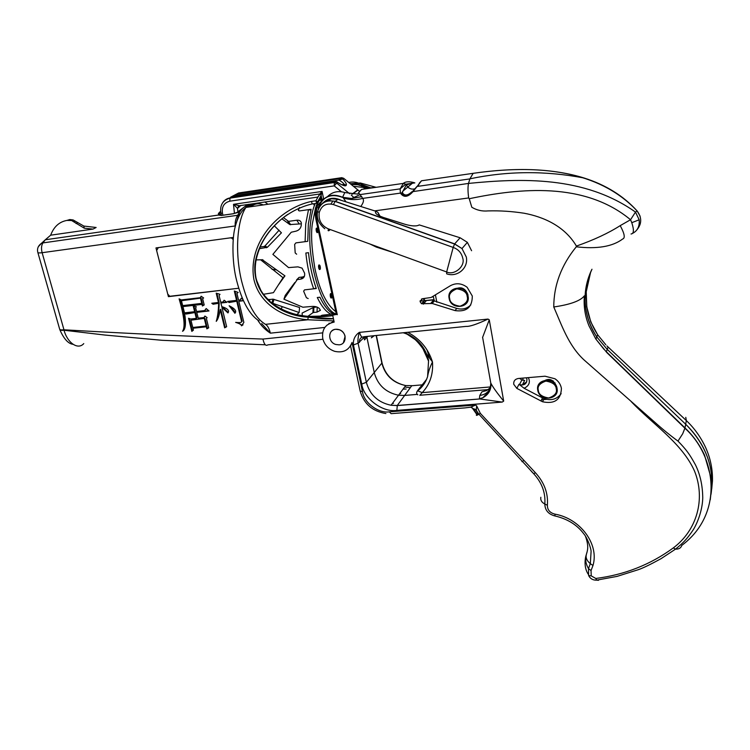<?xml version="1.0" encoding="UTF-8"?>
<svg xmlns="http://www.w3.org/2000/svg" width="750" height="750" viewBox="0 0 750 750"><rect width="100%" height="100%" fill="white"/><g stroke="black" fill="none" stroke-linecap="round" stroke-linejoin="round"><path stroke-width="1.12" d="M373.172 335.794L371.334 337.847L374.278 335.681M523.116 380.344L522.825 378.094M364.069 337.941L366.244 336.497M407.738 332.297C420.084 338.916 428.334 348.806 432.478 361.959C433.359 374.156 429.938 384.384 422.222 392.634L490.866 386.906M516.844 388.387L542.578 401.775C554.625 404.241 560.906 399.788 561.422 388.406C560.691 384.431 558.553 381.225 554.991 378.778L545.044 376.209L518.362 378.478C515.044 379.088 513.497 381.009 513.722 384.253L516.844 388.387L518.991 384.291L519.853 384.488L519.769 384.009M403.163 332.766C417.253 336.788 422.381 349.031 432.478 361.959C429.909 367.162 428.278 372.056 427.594 376.641C425.681 382.369 422.334 387.075 417.553 390.759L422.222 392.634L419.794 395.306M421.575 387.075L419.634 387.844L418.819 389.906M418.875 389.7L419.653 387.825M333.975 321.216L326.925 325.153M329.203 323.166L328.762 323.841M288.966 312.609C302.738 316.8 317.344 317.812 332.775 315.647M319.603 194.166L315.891 200.784L311.456 201.422C278.184 208.594 247.256 243.131 253.941 279.647C260.166 305.634 285.141 318.056 307.866 319.772L265.509 324.347C255.422 318.366 247.453 303.975 241.622 281.147C234.816 253.256 236.897 220.659 245.944 207.422L248.306 204.338M265.341 344.794L162.216 340.312L104.869 335.044L64.031 330.234C67.369 342.797 77.944 350.259 83.766 343.603M322.931 339.262L267.872 344.85C265.734 346.256 264.094 344.325 262.95 339.056L322.603 332.878M248.016 207.122L252.178 204.488L256.669 203.878M242.878 299.447L241.256 298.228L240.15 299.953L238.547 300.141L236.925 293.363L238.181 292.425L234.319 291.019L236.55 300.375L227.644 301.406L229.088 302.541L236.747 301.191L241.65 321.722C241.584 322.547 239.588 322.772 235.641 322.387C239.419 323.494 241.378 324.637 241.519 325.809L243.863 322.444L238.809 301.256L243.45 300.722M229.153 305.756L234.938 313.238C236.878 311.128 234.956 308.634 229.153 305.756M219.994 294.328L216.206 293.166L218.466 302.475L211.791 303.244L213.103 304.228L218.663 303.281C218.4 311.194 217.594 317.222 216.234 321.356C217.969 319.35 219.3 315.459 220.219 309.675L224.644 327.834L226.65 326.709L221.944 307.35L227.963 312.919C229.659 310.575 227.587 308.466 221.766 306.6L220.894 303.028L226.922 302.325L224.119 300.225L223.041 301.941L220.697 302.213L219.066 295.472L219.994 294.328M184.509 312.853L182.934 306.6L202.003 304.378L202.406 306L204.197 304.959L202.613 298.566L203.634 297.966L201.15 296.241L200.344 297.684L181.247 299.934L179.109 298.856C184.228 316.369 185.381 327.178 182.55 331.284C185.569 329.625 186.244 323.578 184.584 313.144L186.122 314.062L194.859 312.562L196.312 318.384L190.65 319.022L188.541 318.272L191.841 331.388L193.434 330.103L192.975 328.247L206.344 326.784L206.859 328.856L208.697 327.806L206.438 318.666L207.066 317.578L204.891 316.05L204.047 317.522L198.225 318.169L196.772 312.347L209.006 310.959L206.166 308.55L204.684 310.556L196.556 311.484L195.656 307.856L196.303 306.703L193.191 305.878L194.644 311.7L184.509 312.853M233.212 239.438L232.762 237.525L155.972 247.922L168.412 296.653L238.734 288.234L169.781 296.278L167.766 294.122L156.628 250.509L158.334 247.594L230.287 237.863L231.741 238.116L233.203 239.625M333.909 320.916L307.866 319.772L308.166 317.213L333.431 318.675M262.95 339.056C193.294 336.572 126.966 333.488 63.966 329.794L64.031 330.234C61.425 330.516 59.981 330.234 59.709 329.372M287.709 214.406C267.891 228.075 251.569 252.459 255.966 277.791C261.628 302.803 285.666 314.869 307.762 316.453L332.784 315.712M312.009 203.991C283.95 210.525 259.097 234.891 254.906 264.281C252.356 296.044 279.966 315.375 307.059 317.109L308.166 317.213C310.153 317.231 323.738 319.697 333.441 318.75M236.55 300.375L237.075 299.962L234.994 291.262M236.925 293.363L238.172 292.425M240.15 299.953L241.434 298.359M238.809 301.256L243.3 300.394M241.519 325.809L243.028 324.834M238.003 322.556L242.034 325.378M236.747 301.191L237.263 300.787L242.166 321.3M230.409 301.922L237.263 300.787M229.088 302.541L230.934 301.519M228.553 301.303L229.622 302.128M230.925 306.684L235.294 312.787M216.891 293.381L219 302.062L218.466 302.475M223.041 301.941L224.306 300.366M220.894 303.028L226.519 302.025M221.944 307.35L222.478 306.938L228.234 312.506M224.644 327.834L226.622 326.588M220.219 309.675L220.753 309.262L225.169 327.413M218.663 303.281L219.197 302.878C218.953 310.463 218.194 316.303 216.928 320.419M214.116 303.816L219.197 302.878M213.6 304.172L214.659 303.403M213.103 304.228L214.144 303.769M212.728 303.141L213.647 303.825M182.934 306.6L202.003 304.378M194.644 311.7L195.197 311.288L193.894 306.066M204.684 310.556L206.316 308.681M196.772 312.347L208.641 310.65M204.047 317.522L205.106 316.2M206.859 328.856L208.669 327.703M206.344 326.784L206.888 326.363L207.403 328.425M192.975 328.247L206.888 326.363M189.272 318.534L192.394 330.938M196.312 318.384L196.866 317.972L195.412 312.15L194.859 312.562M187.941 313.35L195.412 312.15M186.122 314.062L188.503 312.947M185.222 312.778L186.675 313.65M184.584 313.144L185.053 312.797M182.55 331.284L183.272 330.759M179.916 299.259C184.828 316.284 185.897 326.822 183.112 330.853M200.344 297.684L201.384 296.409M202.613 298.566L203.569 297.928M202.406 306L204.178 304.884M202.556 303.975L202.95 305.597M169.275 296.062L168.412 296.653M261.656 323.597L270.375 333.159L324.834 327.431M37.884 252.619L59.644 329.119C59.728 329.85 61.162 330.075 63.966 329.794L42.122 252.703C41.119 248.719 41.381 245.456 42.9 242.916L237.713 215.278C235.875 218.016 235.022 221.559 235.153 225.928L235.388 225.9M181.444 300.722L201.094 298.069L202.303 302.981L201.759 303.384L182.681 305.606L181.444 300.722L201.094 298.069M190.95 320.203L204.891 318.291L206.7 325.584L206.156 326.006L192.778 327.469L190.95 320.203L204.891 318.291M50.663 235.191L93.019 229.088L84.262 228.197L71.597 220.509L66.938 220.416C59.269 221.803 53.85 226.725 50.663 235.191L45.309 239.775L42.9 242.916L41.578 243.225L45.309 239.775L218.456 215.062L221.4 215.466L232.922 213.825L237.122 212.4L246 205.678L245.887 204.684M221.241 214.65L218.466 213.441L218.456 215.062L222.431 215.278M321.122 195.469L317.644 201.769L318.75 200.991L318.572 202.022M200.541 298.472L201.759 303.384M204.347 318.712L206.156 326.006M66.938 220.416L69.806 219.553L73.106 219.947L83.831 226.059L96.141 227.484L93.019 229.088M220.659 212.016L218.831 213.675L221.306 215.475M238.219 211.762L239.897 210.366M233.887 213.6L232.922 213.825M73.781 221.709L75.131 221.053M631.266 233.906L631.031 234C633.891 233.719 634.134 229.95 631.781 222.684L630.544 219.741L635.494 212.081L639.169 219.787C639.722 226.303 637.547 230.822 632.625 233.334M454.716 289.359C460.809 286.219 465.197 287.944 467.887 294.562L467.991 295.416M542.278 382.162C548.278 377.587 552.947 378.816 556.284 385.828M422.325 298.744L420.141 301.753L421.547 303.741L432.206 303.488L455.091 310.603C466.537 312.15 472.275 307.303 472.303 296.034L467.147 287.297C461.681 283.219 456.122 282.684 450.469 285.675L431.062 297.497L422.325 298.744M343.416 342.75L345.094 336.281C344.297 333.169 342.384 330.994 339.366 329.747C336.3 328.744 333.684 329.241 331.528 331.238M519.628 378.375L521.878 379.978L524.681 380.419L522.6 384.45L526.631 382.022M336.459 314.409L332.681 315.197L334.163 322.087C325.444 323.962 321.647 329.456 322.762 338.559C324.459 344.925 328.453 349.181 334.734 351.347C343.331 353.147 349.088 350.175 352.022 342.441L362.503 391.744L360.141 390.938L350.587 346.125L352.022 342.441M360.759 206.484C363.488 202.838 364.144 200.137 362.728 198.394L360.009 194.606L400.144 188.869L405.712 184.2L414.844 182.897L413.231 182.419C408.562 181.341 405.262 181.669 403.341 183.394L405.712 184.2L407.803 187.059L405.712 184.2L403.341 183.394L361.622 189.412L403.341 183.394L400.144 188.869L400.397 193.059C403.734 197.934 408.056 197.325 413.353 191.222L421.537 180.769L473.166 173.325C516.703 167.006 553.697 168.572 584.147 178.022C605.812 184.913 623.466 195.881 637.116 210.947C642.272 217.978 641.859 224.672 635.869 231.009M345.975 201.834L343.303 197.897C349.697 199.978 356.166 200.147 362.728 198.394L402.009 192.891L406.303 185.016L412.856 182.859L407.803 187.059C409.922 188.972 412.294 189.553 414.9 188.794C412.294 189.553 409.922 188.972 407.803 187.059L402.6 191.372L402.638 193.069C404.794 195.994 407.878 195.553 411.891 191.766L468.506 183.422L469.913 178.819L473.166 173.325L421.537 180.769L419.297 183.15M711.028 494.306C714.712 468.337 706.266 444.975 685.678 424.237L607.228 349.359L596.794 336.956C591.047 328.322 587.391 318.966 585.806 308.906C583.819 295.472 585.731 282.525 591.553 270.047C581.484 293.194 583.228 315.497 596.794 336.956L607.228 349.359L685.678 424.237C700.284 438.497 708.862 454.894 711.422 473.428M393.431 403.406L392.531 403.284L393.431 403.406M367.725 336.347L366.9 337.266L364.734 337.481L366.9 337.266L374.288 372.684C377.681 385.031 385.763 392.541 398.531 395.231L404.644 395.438L417.291 394.387L404.644 395.438L398.531 395.231C385.763 392.541 377.681 385.031 374.288 372.684L366.9 337.266L364.491 339.928L363.881 336.731M552.731 383.137L555.131 382.941L552.731 383.137M488.25 391.331L488.841 391.275M555.141 385.828L556.266 385.734M585.9 555.984L587.222 551.391M710.25 499.819L711.469 488.972L710.916 477.403L704.578 455.25C699.581 444.609 693.047 435.497 684.994 427.922L682.688 433.791L677.981 441.103C686.259 449.634 689.475 453.891 695.475 464.887C700.172 474.431 702.6 485.419 702.75 497.85C702.506 508.847 698.419 521.044 693.553 529.331C687.375 538.584 683.709 542.503 675.516 549.141L661.05 558.675C650.559 564.422 642.994 568.097 638.334 569.681L617.091 576.384L596.709 580.144L598.5 580.312M605.175 350.597L684.994 427.922L686.353 420.609L606.947 345.928M677.981 441.103C670.303 435.525 662.409 429.084 654.291 421.781L583.903 359.803C568.406 345.384 561.872 325.491 553.762 306.975C570.319 304.575 580.519 300.853 584.372 295.819C583.519 306.281 585.075 316.322 589.031 325.95L595.894 339.141L597.675 334.8L605.831 344.784M682.688 433.791L684.919 428.231L606.919 352.659L595.922 339.141L604.05 349.416M640.125 216.197L637.116 210.947L635.494 212.081C584.259 175.697 520.697 178.266 468.506 183.422C467.784 187.012 467.85 191.859 468.675 197.944L469.237 198.731C519.253 188.166 584.55 181.528 630.544 219.741L620.203 225.638C624.553 233.663 625.378 238.125 622.65 239.016C612.534 246.619 597.075 249.216 576.272 246.806C561.291 265.209 553.791 285.262 553.762 306.975M361.791 196.613L351.666 198.516L360.009 194.606L358.584 192.722L361.622 189.412L359.541 191.438M321.703 198.225L321.056 200.166M420.094 301.163L424.959 300.628M425.222 300.6L433.912 299.644M467.091 296.006L468.009 295.903M423.431 301.528L424.922 302.316L422.541 302.578M553.191 380.925L548.766 381.291M543.094 381.769L542.55 381.806M482.681 337.716L490.772 383.044C491.503 389.353 488.972 394.191 483.188 397.556L479.391 398.897L479.803 395.438L481.903 391.847L486.675 390.534L490.453 387.591M423.459 384.75L411.731 385.753L397.284 405.487L479.756 398.962L483.169 397.566C486.6 392.719 489.759 394.913 490.8 383.184M382.041 362.869L366.356 382.294C369.834 394.847 378.075 402.497 391.059 405.262L397.219 405.581L479.756 398.962L502.209 402.084L396.863 410.391L397.284 405.487L391.059 405.262L405.712 385.566C393.169 382.95 385.238 375.581 381.928 363.441L376.163 335.494M361.734 384.056L353.428 344.934L358.106 343.238L366.356 382.294L361.734 384.056C363.591 398.428 382.594 412.697 396.863 410.391M389.297 411.844L475.575 405.066L470.7 407.184L464.953 407.897L391.125 413.663L389.297 411.844C378.441 413.606 363.909 402.694 362.503 391.744M477.619 412.547L476.728 414.347L471.9 407.475M477.966 414.788L472.191 407.934M540.844 497.278L540.806 497.456C540.403 500.222 541.744 502.416 544.819 504.019C545.662 492.844 541.95 482.747 533.681 473.709L478.884 414.188L476.306 410.344L470.7 407.184M477.375 415.116L476.728 414.347C475.828 415.781 476.55 415.725 478.884 414.188L480.319 413.344L476.634 405.853L475.575 405.066M586.481 554.006L586.247 554.972C585.647 558.009 586.997 560.916 590.325 563.672L591.103 551.297C590.794 547.341 587.128 537.638 583.875 533.953C577.2 524.916 567.562 518.916 554.953 515.953L553.762 515.653M589.866 577.463L588.638 575.597L588.478 568.594C585.75 563.906 585.009 559.369 586.247 554.972L585.834 556.256M631.116 401.512C652.753 424.312 682.144 443.175 694.528 471.084C705.844 499.256 696.788 530.409 673.341 547.894L675.516 549.141C678.872 549.263 680.962 548.016 681.788 545.4C723.741 514.106 716.831 457.003 684.938 428.25L684.994 427.922M468.675 197.944L374.662 210.872M469.875 178.912L416.934 186.478L412.819 191.222C412.594 192.028 410.625 193.387 406.941 195.309C403.753 195.272 402.103 194.456 402.009 192.891L402.638 193.069M343.303 197.897L351.666 198.516L342.581 197.269L344.784 192.544L357.806 194.119L358.584 192.722M332.662 201.469L330.9 203.981M327.619 196.5C332.362 191.859 338.081 190.547 344.784 192.544M320.897 199.434L323.606 199.05M322.406 200.222L318.113 204.703L317.062 204.853L318.084 202.453M332.681 315.197L333.694 314.213L336.262 313.931M315.712 207.375L320.784 202.387M315.366 214.716L316.125 214.341L317.062 204.853L316.537 205.059L321.356 196.584M315.262 214.641L315.806 218.784L316.716 218.831L316.125 214.341L317.344 215.991M425.241 300.722L423.066 298.669M433.969 299.925L424.95 300.647M524.747 383.812L522.6 384.45M490.772 383.044C492.731 386.934 497.034 392.944 503.691 401.1L502.209 402.084M482.559 337.509L489.262 319.809L503.691 401.1M489.262 319.809L487.997 319.078L359.25 332.409C354.947 335.447 353.006 339.628 353.428 344.934M317.784 218.691L316.716 218.831L337.303 314.7M322.922 202.978C328.153 197.794 334.266 196.912 341.241 200.344M469.237 198.731L471.816 207.253C476.812 210.244 482.241 211.463 488.1 210.909C499.941 210.572 511.959 211.35 524.138 213.234C543.384 216.844 564.6 225.994 576.413 246.084L576.272 246.806M673.341 547.894C650.475 564.628 624.619 574.819 595.791 578.466L591.225 575.859L591.047 570.562L592.987 565.462C599.344 544.331 580.388 518.597 555 514.153C549.9 512.878 547.359 509.906 547.378 505.247C548.306 493.359 544.331 482.541 535.444 472.772L480.319 413.344M363.984 337.519L358.106 343.238C357.638 340.941 358.022 337.331 359.25 332.409M476.634 405.853L476.306 410.344M521.953 461.634L523.697 460.669M555 514.153L554.953 515.953C548.362 514.209 544.988 510.234 544.819 504.019L547.378 505.247M591.047 570.562L588.478 568.594L590.325 563.672M590.372 563.719L592.987 565.462M595.791 578.466L596.709 580.144C593.044 580.312 590.363 578.794 588.638 575.597L591.225 575.859M620.203 225.638C608.447 233.138 593.85 239.953 576.413 246.084M318.844 206.25L318.412 207.694C322.828 196.472 330.994 193.078 342.9 197.522L342.581 197.269C332.831 193.181 325.275 195.356 319.922 203.803M319.547 204.534L318.778 206.456M315.562 207.797L318.206 206.841L318.197 209.503M434.006 300.15L432.938 300.778L434.316 300.919L433.247 296.156M518.991 384.291L524.1 388.266L542.475 397.894L541.003 401.053M487.997 319.078C476.906 324.262 469.613 326.7 466.106 326.391L363.534 336.769C362.044 337.931 360.712 336.422 359.541 332.259M470.822 304.894C466.988 308.728 462.291 309.9 456.75 308.4L434.316 300.919L432.206 303.488M561.159 393.637C557.006 399.253 551.297 400.912 544.041 398.616L542.475 397.894M304.397 276.328L302.475 276.994L300.666 279.159C303.741 278.484 305.044 276.488 304.594 273.169L302.072 268.134L297.938 266.859L288.562 267.6L272.878 254.372L291.253 232.219L295.613 231.253C298.781 230.494 300.656 228.562 301.247 225.469L301.312 222.797C300.722 220.847 299.222 219.984 296.812 220.219L288.488 221.363L283.416 217.584M300.666 279.159L297.253 279.572L299.034 277.406L296.578 279.881M317.25 307.181L316.997 312.122L320.419 310.331L319.453 308.672C317.869 307.05 315.45 306.3 312.188 306.422L302.878 307.219L283.931 299.203L297.253 279.572M316.997 312.122L313.65 312.488L313.884 307.331L313.163 307.556L312.9 312.731L313.65 312.488M307.8 316.369L312.9 312.731M326.259 316.059L332.709 315.366L326.259 316.059M324.488 316.2L321.253 315.497L324.488 316.2M322.097 315.225L333.591 313.969C328.819 311.794 324.253 306.206 319.894 297.225L317.278 297.525C321.656 306.497 326.241 312.075 331.031 314.25L322.097 315.225M308.166 298.566L306.394 297.703L303.637 291.197L306.394 297.703L308.166 298.566M303.637 291.197L304.509 289.884L316.284 288.506C312.45 277.716 309.853 265.781 308.494 252.684L305.85 253.022C307.209 266.109 309.816 278.034 313.659 288.816L304.509 289.884L303.637 291.197M308.494 252.684L305.85 253.022M296.644 254.203L295.191 252.938L294.647 244.444L295.191 252.938L296.644 254.203M295.912 242.878L294.647 244.444L295.912 242.878L307.753 241.322L308.353 223.763L311.119 209.297L299.409 210.938L308.503 209.662L305.719 224.119L305.119 241.669L295.912 242.878M332.606 313.481L331.031 314.25M259.247 248.719L267.375 247.294L281.428 232.828L274.322 225.834M278.072 285.394L284.953 275.869L262.097 259.603M269.428 301.125L269.916 299.513L267.656 299.409M269.916 299.513L273 299.156L271.753 303.141M296.709 314.756L299.128 312.525L299.55 307.509L273 299.156M283.931 299.203L285.216 295.434L294.834 282.534M302.475 276.994L299.034 277.406M281.831 218.766L289.828 224.569L301.406 223.828M299.128 312.525L272.803 303.319L273.984 299.316M271.762 303.141L272.803 303.319M284.953 275.869L283.003 277.716L273.441 292.669L263.569 294.262M283.003 277.716L260.644 259.8L262.997 259.856M256.613 259.894L260.644 259.8M259.95 247.031L264.066 246.488L266.512 247.762M267.375 247.294L264.966 245.972L264.066 246.488M264.966 245.972L279.113 230.184M299.4 207.525L298.378 210.45L299.409 210.938L298.378 210.45L299.231 207.938M302.325 315.75L302.109 313.078L313.163 307.556M316.144 288.094L313.659 288.816M316.809 307.003L313.884 307.331M331.228 294.75L330.375 296.728M310.875 210.122L308.503 209.662M314.391 205.406L313.538 203.775M287.634 221.166L289.828 224.569M290.644 224.747L288.488 221.363M352.05 194.1L357.778 189.863L359.55 191.391M357.947 189.994L343.856 178.444M321.928 199.294L321.084 195.319L322.069 191.447L319.678 194.128M240.891 205.406L237.497 208.387L233.513 204.319L322.069 191.447L323.681 199.041M341.925 177.656L238.613 192.975L230.606 197.184M226.509 199.341L230.25 197.869C226.838 198.441 224.231 200.194 222.413 203.147M232.284 196.866L236.775 195.253L237.037 193.894L339.309 178.725L341.559 177.684L343.622 178.266L357.787 189.863M336.478 181.669L337.697 182.419C341.869 185.137 344.662 186.169 346.069 185.494C347.034 184.472 345.909 182.297 342.694 178.978L339.206 178.856L339.103 180.113C342.131 181.969 343.8 183.394 344.109 184.397L342.188 184.931M342.638 178.941L339.103 180.113L236.775 195.253M337.013 181.875L337.697 182.419L336.684 183.112L334.547 182.494L335.822 181.622L334.95 181.706L232.05 196.903M319.65 194.006L239.409 205.734L233.513 204.319L234.45 213.459M237.834 208.106L238.425 206.137M232.631 197.691L231.478 197.916M339.309 178.725L236.916 194.025L230.709 197.156M340.65 179.288L340.397 178.631L342.628 178.941M328.491 318.9L327.928 318.966M380.044 216.197L377.887 212.363L375.844 211.237L337.95 199.312L335.222 201.3L454.631 243.881L453.188 247.425L333.412 204.581L335.222 201.3L328.894 200.588C324.469 201.263 321.178 203.616 319.041 207.637M337.95 199.312L331.462 198.75L323.775 202.622M328.05 230.55L328.706 230.803L328.078 228.759L446.653 271.959L446.672 273.834C457.284 277.65 468.666 268.041 466.303 257.044L462 248.559L454.65 243.9L460.106 237.769L419.259 224.906C416.728 226.434 412.05 226.247 405.225 224.353L384.084 217.678M471.581 250.716L467.362 242.353L460.106 237.769M453.188 247.425L446.653 271.959C454.341 275.738 465.497 266.222 462.759 258.197C461.55 252.909 458.363 249.319 453.188 247.425M351.094 184.378L357.9 184.791L369.216 188.316M350.325 183.741L360.366 183L357.9 184.791M330.478 297.075L331.453 296.962L330.562 293.578M331.969 296.897L331.697 297.9C330.787 298.359 330.291 297.291 330.206 294.703L330.469 293.709C331.378 293.25 331.875 294.319 331.969 296.897M318.919 264.947L319.856 268.444L319.491 269.55M320.381 268.378L320.128 269.344C319.172 269.822 318.647 268.725 318.553 266.053L318.816 265.097C319.762 264.619 320.287 265.706 320.381 268.378M316.294 228.394L317.447 231.628L317.1 232.669M317.972 231.553L317.728 232.453C316.772 232.922 316.238 231.806 316.134 229.106L316.378 228.216C317.334 227.747 317.869 228.863 317.972 231.553M331.462 296.1L330.825 297.037M315.403 208.575L312.319 224.025C310.819 234.253 311.672 249.047 314.897 268.416C319.444 290.091 326.4 304.509 335.775 311.691M597.628 334.734L590.784 321.938L586.772 306.797L586.013 292.416C586.584 284.391 588.572 276.666 591.966 269.241M541.603 399.759L546.581 399.366M636.656 210.431L637.116 210.947C603.403 174.966 548.747 162.422 473.166 173.325M419.297 183.178L418.181 186.3M374.981 187.491L373.837 187.434C369.056 188.475 364.678 187.35 360.684 184.05L363.384 185.588M364.35 189.019L366.234 187.8L353.391 186.253M346.003 185.466L344.691 185.681M403.097 389.081L406.134 389.034M410.316 387.684L404.634 387.019M364.209 186.366L365.447 187.866M365.531 187.978L366.066 188.775M371.212 188.034L361.641 184.453M363.994 187.922C360.516 184.622 356.091 183.347 350.719 184.069M585.637 289.791L586.013 292.416M685.763 417.347L686.353 420.609C694.294 428.091 700.734 437.081 705.675 447.6C710.475 458.269 712.734 469.378 712.463 480.947L711.712 489.009M339.075 344.841C346.922 344.466 347.194 332.241 339.356 329.747L335.709 329.269C327.647 329.728 327.787 342.328 335.831 344.484L339.075 344.841M420.131 300.806L421.462 300.206M423.45 299.269L425.166 298.434M424.791 382.744L417.891 390.225L426.562 379.378M427.069 350.194L429.938 358.781M428.634 360.562C425.634 347.691 417.844 338.484 405.281 332.944L404.475 332.625M490.284 389.428L489.572 389.494M488.25 389.597L420.047 395.241M417.562 390.741L417.131 391.303M418.359 390.131L419.634 387.844M264.806 201.947L267.909 204.262M257.709 320.062C260.869 325.387 265.087 329.756 270.375 333.159C269.25 328.566 267.619 325.622 265.509 324.347M235.162 225.966L42.122 252.703C39.291 253.069 37.866 252.975 37.828 252.422C36.891 248.737 38.138 245.672 41.578 243.225L38.344 246.675M249.525 205.903L246.816 206.287M311.456 201.422L312.197 203.963L316.444 203.362M239.297 214.153L237.713 215.278L239.569 212.053L232.95 213.778L221.428 215.419L220.903 213.244M251.269 204.872C246.862 204.637 242.953 207.028 239.569 212.053L236.812 221.194M220.566 211.284L218.466 213.441M316.631 203.334L317.644 201.769L315.891 200.784L316.631 203.334M76.069 223.519L77.559 222.787M69.806 219.553L68.503 220.191M631.781 222.684L639.169 219.787M449.259 298.509C451.228 310.35 470.681 308.1 468.094 296.25C466.341 284.137 446.494 286.397 449.222 298.322M557.072 388.444C555.6 376.669 535.341 378.403 537.806 390.019M521.878 379.978L519.497 384.534C522.938 385.575 525.366 384.619 526.772 381.647M474.834 408.975L477.131 411.816M608.109 347.034L606.337 351.713M421.809 299.803L421.406 299.025M479.803 395.438C485.916 394.613 489.637 391.341 490.969 385.613M362.156 337.116C359.991 338.184 359.1 339.966 359.475 342.469M531.281 471.234L533.681 473.709L535.444 472.772M316.134 205.856L315.262 214.612M336.591 201.788L335.503 201.572M423.375 304.163L426.225 300.778M432.938 300.778L430.819 303.347M524.1 388.266C528.141 386.325 529.847 383.578 529.209 380.034L528.394 377.625M455.091 310.603L456.75 308.4M435.413 294.844L436.819 302.222M556.238 388.828C557.334 392.775 554.812 395.831 548.663 397.987C541.987 396.844 538.538 394.284 538.331 390.291C537.206 386.363 539.709 383.297 545.859 381.094C552.572 382.219 556.041 384.797 556.238 388.828M467.222 296.597C468.403 300.637 466.003 303.853 460.022 306.225C453.431 305.203 449.981 302.634 449.672 298.519C448.463 294.488 450.844 291.272 456.825 288.853C463.453 289.866 466.913 292.444 467.222 296.597M296.812 220.219L298.978 223.603M250.912 206.709C254.719 203.503 258.825 202.912 263.231 204.938M281.109 309.188L281.991 307.2M353.916 197.569L351.253 195.047M246.037 205.931L246.225 207.384M349.706 193.791L336.684 183.112L334.228 185.878L229.8 201.178C224.025 202.744 221.578 206.766 222.478 213.253L222.938 215.203M341.372 191.738L334.228 185.878L334.331 182.756L336.647 183.075L337.688 182.409C342.722 185.475 345.497 186.487 346.022 185.456L346.069 185.494M239.016 205.828L237.497 208.387L237.966 212.278M238.256 214.247L238.678 216.778M343.941 184.866L346.247 185.053L344.109 184.397L341.756 184.744M229.8 201.178L229.987 198.131C222.722 200.241 219.694 205.247 220.884 213.159L222.478 213.253M229.987 198.131L334.547 182.494L229.987 198.131M328.706 230.803L330.281 229.566M376.753 246.497L376.275 247.069L393.497 252.591M405.9 224.55L405.225 224.353M375.844 211.237C374.513 213.122 377.016 215.194 383.353 217.444M376.275 247.069L369.994 244.031M328.078 228.759C321.291 225.516 318.337 220.116 319.228 212.569L317.672 211.294M319.228 212.569C321.497 205.481 326.222 202.819 333.412 204.581M376.097 187.322L360.366 183M315.225 203.531C312.919 208.65 311.334 215.297 310.453 223.472C306.131 258.722 321.178 309.9 336.112 313.95M318.778 201.122L321.581 197.662M400.688 393.628L399.806 393.516M412.556 385.678L405.712 385.566C393.281 382.8 385.406 375.309 382.087 363.113L376.388 335.466M343.05 185.269L344.363 184.35M348.788 182.484C352.819 181.547 356.784 182.062 360.684 184.05M461.784 287.963L460.256 288.131M433.359 296.709L432.122 296.85M423.188 298.65L424.397 300.384L421.547 303.741L423.947 303.478M428.466 360.928L421.969 346.537L415.566 339.844L405.281 332.944L405.637 332.512M428.531 361.294L427.594 376.641C425.663 382.509 422.297 387.281 417.497 390.966L417.497 390.966C416.25 392.522 416.363 393.816 417.844 394.828M320.147 194.147L317.672 197.1L245.944 207.422C240.928 211.134 237.197 218.203 234.741 228.637C232.078 239.822 232.153 263.578 236.616 280.444M72.947 344.306C68.213 343.706 63.834 338.841 59.822 329.691M262.762 241.35C255.131 256.959 253.181 270.225 256.922 281.156L261.047 290.784C262.087 292.987 265.547 297.009 271.416 302.859C282.309 310.716 294.431 315.244 307.762 316.453L307.059 317.109L308.166 317.213M234.75 313.2L235.275 312.778M259.05 320.953C249.431 314.672 241.988 301.284 236.7 280.791M83.831 226.059L84.262 228.197M73.106 219.947L71.597 220.509M584.147 178.022C545.662 170.634 507.591 170.897 469.913 178.819M385.894 413.55C372.516 411.328 363.947 403.884 360.197 391.219M586.322 554.587L586.575 553.781M585.478 536.287C588.881 545.794 587.625 549.938 586.781 553.097M588.15 574.116C583.237 566.569 585.553 556.791 586.022 555.544L586.35 554.475M322.678 199.931L319.116 200.438M336.384 314.522L315.816 218.831M322.078 200.728L322.725 199.922M526.397 377.794L526.912 379.369M519.497 384.534C524.109 385.716 526.594 384.066 526.941 379.584M544.041 398.616L542.578 401.775M537.741 390.113C535.247 378.506 555.619 376.716 557.072 388.491C559.444 400.097 539.288 401.784 537.75 390.169M468.094 296.269C470.738 308.203 450.881 310.378 449.137 298.416C446.363 286.528 466.35 284.184 468.094 296.269M276.309 269.897L272.044 269.334M359.559 191.344L358.012 190.05L352.491 194.138M246.441 207.253L246.253 205.828M246.225 205.594L246.112 204.647M320.663 194.381L321.038 195.019M387.797 250.519L371.766 244.678M379.669 216.028L377.887 212.363M467.362 242.353L462 248.559L454.631 244.05M324.788 228.741C318.656 223.706 316.275 217.941 317.644 211.425C320.344 202.922 326.147 199.584 335.044 201.403L454.631 244.059M330.966 297.984L331.697 297.9M319.603 269.409L320.128 269.344M317.203 232.528L317.728 232.453M590.7 271.894L586.228 291.797L586.753 306.028C588.253 316.312 591.881 325.875 597.647 334.716M431.822 297.028L433.387 296.859M232.594 237.553L231.741 238.116"/></g></svg>
